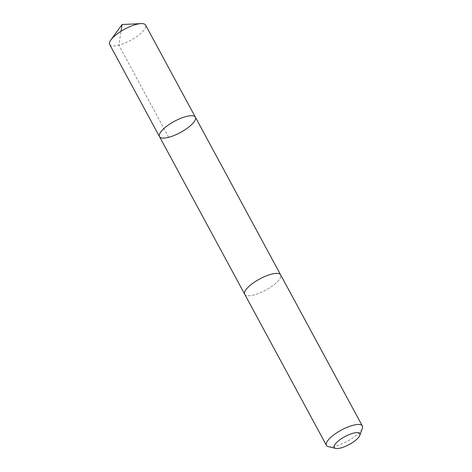 <?xml version="1.0" encoding="UTF-8"?>
<svg xmlns="http://www.w3.org/2000/svg" width="472" height="472" viewBox="0 0 472 472"><rect width="100%" height="100%" fill="white"/><g stroke="black" fill="none" stroke-linecap="round" stroke-linejoin="round"><path stroke-width="0.35" stroke-dasharray="2.36 1.77" d="M109.669 44.486A20.408 6.342 151.6 0 0 138.721 35.14A20.408 6.342 151.6 0 0 145.577 25.075M251.582 284.197A20.402 6.337 151.6 0 0 244.732 294.262A20.402 6.337 151.6 0 0 273.778 284.917A20.402 6.337 151.6 0 0 280.628 274.851A20.402 6.337 151.6 0 0 251.582 284.197M195.39 117.198A20.408 6.342 -28.4 0 1 180.452 132.484A20.408 6.342 -28.4 0 1 159.489 136.609M244.667 294.139L244.732 294.262A20.408 6.342 151.6 0 0 273.778 284.917A20.408 6.342 151.6 0 0 280.633 274.851L280.563 274.733M328.394 446.648A20.408 6.342 151.6 0 0 355.475 436.01A20.408 6.342 151.6 0 0 362.325 428.299M168.675 137.299L118.867 45.17L121.027 31.288"/><path stroke-width="0.71" d="M166.339 126.543A20.408 6.342 -28.4 0 1 195.39 117.198A20.408 6.342 -28.4 0 1 180.452 132.484A20.408 6.342 -28.4 0 1 159.489 136.609A20.408 6.342 -28.4 0 1 166.339 126.543A20.408 6.342 -28.4 0 1 195.39 117.198L145.577 25.075A20.408 6.342 151.6 0 0 141.045 23.6A20.408 6.342 151.6 0 0 116.525 34.421A20.408 6.342 151.6 0 0 110.92 39.89A20.408 6.342 151.6 0 0 109.669 44.486L159.489 136.609A20.408 6.342 -28.4 0 1 166.339 126.543M359.811 435.349L362.325 428.299A20.408 6.342 151.6 0 0 362.331 425.945L280.633 274.851A20.408 6.342 151.6 0 0 259.665 278.981A20.408 6.342 151.6 0 0 244.726 294.262L326.423 445.361A20.408 6.342 151.6 0 0 328.394 446.648L335.675 448.4A14.52 4.508 151.6 0 0 354.932 440.836A14.52 4.508 151.6 0 0 359.811 435.349A14.52 4.508 151.6 0 0 344.896 436.612A14.52 4.508 151.6 0 0 335.675 448.4M362.331 425.945A20.408 6.342 151.6 0 0 341.362 430.075A20.408 6.342 151.6 0 0 326.423 445.361M121.027 31.288L122.083 24.526L110.92 39.89M122.083 24.526L141.045 23.6M280.563 274.733L195.39 117.198M244.667 294.139L159.489 136.609"/></g></svg>
